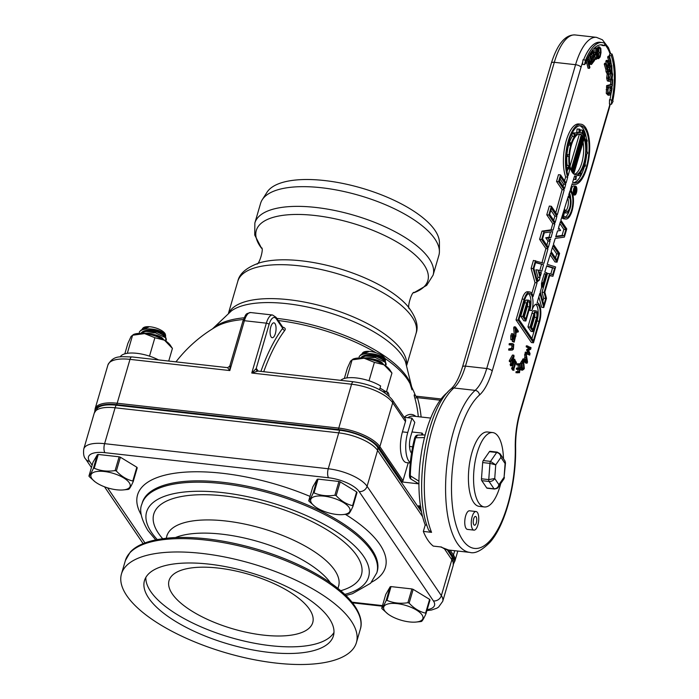 <?xml version="1.0" encoding="UTF-8"?>
<svg xmlns="http://www.w3.org/2000/svg" width="699" height="699" viewBox="0 0 699 699"><rect width="100%" height="100%" fill="white"/><g stroke="black" fill="none" stroke-linecap="round" stroke-linejoin="round"><path stroke-width="1.05" d="M94.749 411.755A33.43 12.687 16.3 0 1 116.855 404.686L338.447 429.536A33.43 12.687 16.3 0 1 379.251 447.954L402.371 482.004L418.823 483.848M448.548 550.008L452.83 556.308A33.43 12.687 16.3 0 1 453.564 563.717M420.475 506.015L418.526 505.788L421.051 509.51M408.225 462.817L403 480.702A4.491 3.775 145.8 0 1 402.371 482.004M421.113 417.006A141.469 118.917 -34.2 0 0 417.434 397.652L416.106 396.368M415.879 416.421A46.405 17.938 96.4 0 0 404.188 417.303L411.947 418.177L414.795 422.371L410.61 436.657A11.979 4.631 96.4 0 0 411.528 453.144M440.204 400.204L417.434 397.652A2.246 1.171 -16.1 0 1 414.673 397.443A139.223 117.03 145.8 0 1 418.317 416.691M441.121 398.98L416.062 396.167L414.769 395.538A2.246 1.922 149 0 1 414.76 395.52M414.743 395.485A2.246 1.922 149 0 1 414.621 395.215C413.983 394.341 414 395.084 414.673 397.443M418.526 505.788L420.929 507.116M257.66 371.029A2.246 2.062 108.7 0 1 257.503 370.986A2.246 2.062 108.7 0 1 257.494 370.977A2.246 2.062 108.7 0 1 256.157 368.626L251.762 373.03L257.896 371.073L257.127 370.758A2.246 1.887 145.8 0 1 256.944 369.29A6.737 2.604 96.4 0 0 256.157 368.626L269.089 324.406A2.246 0.856 -163.7 0 0 266.345 323.174L251.762 373.03L351.58 384.223L338.753 428.094L117.17 403.236A33.683 12.783 -163.7 0 0 95.09 408.88L94.767 412.148M263.733 371.711A138.28 53.465 -83.6 0 1 284.781 330.409A2.246 1.73 37 0 1 282.702 328.294A140.508 54.321 96.4 0 0 260.91 371.387M283.104 327.691L282.702 328.294L276.262 318.814A2.246 1.887 -34.2 0 0 276.061 317.32L272.566 315.004A14.967 5.784 96.4 0 0 266.345 323.174L244.388 320.71A2.246 0.856 -163.7 0 0 242.92 321.086C246.537 312.846 245.34 314.139 250.618 312.54L272.566 315.004M284.781 330.409C285.83 328.888 285.105 327.787 282.606 327.106M230.085 365.699L229.814 370.566L227.594 367.657L229.726 366.215L242.92 321.086M175.956 361.864A139.223 139.223 0 0 1 215.799 326.861L215.799 326.861A107.497 40.787 16.3 0 1 243.427 319.522M278.237 320.526A107.497 40.787 16.3 0 1 376.018 352.759M384.887 358.386A107.497 40.787 16.3 0 1 410.042 383.664L410.042 383.664A139.223 139.223 0 0 1 415.643 396.08M271.125 336.927A7.488 2.892 -83.6 0 1 270.434 328.399A7.488 2.892 -83.6 0 1 273.903 322.842A7.488 2.892 -83.6 0 1 275.948 330.601A7.488 2.892 -83.6 0 1 272.234 337.722A7.488 2.892 -83.6 0 1 271.125 336.927M392.305 399.793A4.491 3.775 145.8 0 1 392.707 402.781A33.683 12.783 16.3 0 0 351.58 384.223A4.491 1.739 96.4 0 1 353.449 381.768C371.23 384.31 384.188 390.322 392.305 399.793L405.062 418.579A4.491 3.775 145.8 0 1 405.464 421.567L402.449 431.868L407.762 432.463L411.947 418.177M254.855 222.998L260.613 203.295A92.853 35.238 16.3 0 1 262.239 199.739A92.853 35.238 16.3 0 1 359.627 195.537A92.853 35.238 16.3 0 1 439.409 251.544A92.853 35.238 16.3 0 1 438.858 255.415L433.1 275.118A92.853 35.238 -163.7 0 0 353.869 215.24A92.853 35.238 -163.7 0 0 254.855 222.998L254.733 235.056L261.575 248.285A89.367 33.91 16.3 0 1 351.597 222.99A89.367 33.91 16.3 0 1 413.834 292.785M410.296 462.616A21.337 8.248 -83.6 0 1 407.762 432.463M410.252 463.044L406.565 462.633A21.337 8.248 -83.6 0 1 402.449 431.868M421.523 435.005L422.082 433.1L422.746 434.079A44.911 17.361 96.4 0 0 422.353 434.988M411.982 431.973L422.082 433.1M262.239 199.739L267.035 192.225A90.346 34.286 16.3 0 1 361.785 188.145A90.346 34.286 16.3 0 1 439.418 242.64L439.409 251.544M339.897 430.278L116.252 405.193A30.913 11.726 -163.7 0 0 97.615 407.954L94.251 413.109A31.813 12.075 16.3 0 1 115.099 407.779L338.744 432.864A6.737 2.604 -83.6 0 1 339.897 430.278A30.913 11.726 -163.7 0 1 377.635 447.308L421.514 511.93M444.573 549.038L451.842 559.75A31.813 12.075 16.3 0 1 453.223 565.412L453.162 559.252A30.913 11.726 -163.7 0 0 451.895 556.666L447.229 549.807M201.696 553.398A122.386 46.44 16.3 0 1 356.411 642.591A122.386 46.44 16.3 0 1 225.908 652.814A122.386 46.44 16.3 0 1 121.477 573.896A122.386 46.44 16.3 0 1 201.696 553.398M218.105 568.051A74.854 28.406 -163.7 0 0 169.044 580.589A74.854 28.406 -163.7 0 0 232.916 628.855A74.854 28.406 -163.7 0 0 312.733 622.608A74.854 28.406 -163.7 0 0 218.105 568.051M145.846 577.409A98.428 37.353 -163.7 0 0 230.408 637.444A98.428 37.353 -163.7 0 0 333.982 632.429M208.992 564.128A98.428 37.353 16.3 0 1 333.414 635.872A98.428 37.353 16.3 0 1 228.459 644.094A98.428 37.353 16.3 0 1 144.466 580.616A98.428 37.353 16.3 0 1 208.992 564.128M574.735 189.621L574.954 190.984L574.735 189.621M574.595 190.102L575.19 190.172M575.67 189.866A1.835 0.708 96.4 0 0 575.155 188.118A1.835 0.708 96.4 0 0 574.395 189.123L573.888 190.844L575.364 193.029L575.312 191.526L576.36 189.621L575.67 189.866M575.679 189.543L576.36 189.621M573.931 192.872L575.364 193.029M574.237 193.597A3.329 1.284 -83.6 0 1 573.931 189.805A3.329 1.284 -83.6 0 1 575.478 187.332A3.329 1.284 -83.6 0 1 576.387 190.783A3.329 1.284 -83.6 0 1 574.735 193.955A3.329 1.284 -83.6 0 1 574.237 193.597M576.256 186.685A4.456 1.721 96.4 0 0 575.6 186.214A4.456 1.721 96.4 0 0 573.39 190.451A4.456 1.721 96.4 0 0 574.604 195.065A4.456 1.721 96.4 0 0 576.675 191.762A4.456 1.721 96.4 0 0 576.256 186.685M571.284 190.731A4.456 1.721 -83.6 0 1 573.538 185.986L575.6 186.214M583.569 59.887A45.61 17.632 -83.6 0 1 600.039 42.307L602.092 42.534A45.61 17.632 -83.6 0 1 604.862 43.452L604.452 45.732A43.277 16.732 96.4 0 0 601.83 44.858A43.277 16.732 96.4 0 0 585.989 62.097L586.269 62.735L584.539 64.588L585.395 60.699A45.61 17.632 -83.6 0 1 602.092 42.534M604.452 45.732L602.398 45.496A43.277 16.732 96.4 0 0 600.791 44.832M584.539 64.588L582.485 64.352L582.957 59.817L585.124 60.062M611.485 104.273L609.432 104.037L609.502 99.756L611.555 99.983L611.485 104.273L613.11 101.276L612.735 100.962A45.61 17.632 96.4 0 0 612.044 54.033L611.276 55.771A43.277 16.732 -83.6 0 1 611.931 100.298L611.555 99.983M609.93 99.8A43.277 16.732 96.4 0 0 610.943 94.234M611.8 87.296A43.277 16.732 96.4 0 0 611.896 86.178M612.245 79.572A43.277 16.732 96.4 0 0 612.263 78.017M612.097 71.691A43.277 16.732 96.4 0 0 611.913 69.306M611.258 63.985A43.277 16.732 96.4 0 0 610.821 61.591M610.218 58.926A43.277 16.732 96.4 0 0 609.213 55.536L609.982 53.806L612.044 54.033M520.082 363.742L522.17 360.431L523.542 360.579L524.329 368.583L523.534 369.491L522.214 370.278L521.174 367.709L521.559 363.55L523.542 360.579M521.043 370.147L519.803 367.56M593.809 53.203L594.998 52.198L594.928 48.196L596.894 47.934L597.086 58.672L595.959 59.45L594.491 59.179L594.622 60.35L591.503 64.465L588.252 60.796L589.904 67.436L589.414 68.353L587.326 59.965L587.92 58.865L591.476 62.831L589.676 55.605L590.174 54.688L592.027 62.15L593.914 59.878L593.608 57.178L591.607 59.598L591.476 58.428L593.477 56.016L593.058 52.355L590.917 54.95L590.786 53.779L593.503 50.494L594.202 56.663L594.543 54.732L596.369 52.346L596.299 48.345L596.894 47.934M591.503 64.465L590.131 64.308L588.733 62.735M589.414 68.353L588.042 68.196L586.321 61.267M589.633 60.778L588.541 56.383M591.686 60.761L592.542 59.73L592.411 58.62M590.847 57.379L592.105 55.859L591.87 53.797M609.869 70.957L611.913 71.447L612.665 74.339L612.193 78.244L610.524 80.918L608.75 81.075L607.999 78.183L608.707 73.64L607.029 73.552L606.024 71.656L605.85 68.843M607.379 80.918L609.362 81.399L607.379 80.918L606.627 78.026L607.335 73.482M608.707 73.64L607.396 71.814L607.221 69L605.727 69.105L604.268 64.159L604.722 63.225L606.094 63.373L607.239 67.27L608.296 65.112L607.221 61.477L607.676 60.542L608.75 64.177L610.175 61.25L609.021 57.353L609.476 56.418L610.935 61.363L607.781 67.855L607.877 71.027L608.846 72.014L610.009 64.212L611.048 63.775L611.817 65.671L611.975 69.227L611.267 70.241L611.345 66.466L610.306 65.383L609.65 72.076L611.913 71.447M606.697 65.418L605.85 61.32L606.304 60.394L607.676 60.542M608.2 62.325L608.803 61.093L607.649 57.196L608.104 56.261L609.476 56.418M607.859 70.914L607.859 67.454M609.878 69.987L609.947 66.195M608.113 95.204L606.26 93.351L606.706 87.069M606.531 87.663L607.903 87.821L608.078 87.218L606.54 87.113L606.618 85.636L610.542 84.57L610.743 80.717M607.894 93.622L609.31 92.923L610.061 90.608L609.974 87.025L612.018 87.358L612.062 88.895L610.882 94.339L609.065 95.317L607.632 93.509L607.903 87.821M596.605 48.537L598.554 46.903M527.771 352.829L526.705 349.57L529.012 348.294L526.19 346.844L526.382 345.752L531.022 347.595L530.751 349.185L528.558 350.435L530.017 353.493L529.737 355.118L526.469 353.432L526.67 352.261L529.484 353.72L527.955 350.435L528.077 349.727L530.384 348.452L527.57 346.992L527.754 345.909M529.737 355.118L525.098 353.275L525.299 352.113L526.67 352.261M527.072 363.209L523.901 360.064L524.294 359.076L525.167 359.976L526.251 357.294L526.268 354.166L527.535 362.056L527.072 363.209L525.7 363.052L523.577 360.946M523.167 360.535L522.529 359.906L522.922 358.919L524.294 359.076M524.11 359.059L524.879 357.145L524.897 354.017L526.268 354.166M517.339 372.882L517.426 371.824L519.156 371.676L519.357 369.238L517.741 369.369L517.828 368.312L519.444 368.181L519.715 364.861L517.985 365.009L518.073 363.952L520.274 363.768L519.532 372.698L515.967 372.724L516.054 371.667L517.784 371.527L517.959 369.352M517.741 369.369L516.369 369.212L516.456 368.155L518.073 368.024L518.326 364.983M517.985 365.009L516.613 364.852L516.701 363.795L520.274 363.768M513.983 370.278L512.612 370.121L511.589 368.434L511.843 367.639L513.547 368.347L515.408 360.789L516.43 362.475L516.177 363.27L515.845 362.72L513.896 368.923L513.983 370.278L512.961 368.583L513.215 367.788M512.332 367.691L514.018 361.811M513.267 359.338L514.779 359.234L514.98 360.081L511.764 365.839L511.458 364.546L513.363 357.233L510.82 361.794L510.62 360.946L513.835 355.188L514.08 356.21L512.009 364.196L514.779 359.234M511.764 365.839L510.392 365.682L510.768 361.785M510.82 361.794L509.449 361.636L509.248 360.789L512.463 355.04L513.835 355.188M510.052 350.251L510.148 349.072L513.083 348.504L513.512 346.826L513.363 345.175L510.497 344.983L510.602 343.794L512.786 343.655L513.791 344.441L513.381 349.194L512.236 350.12L508.671 350.103L508.776 348.915L511.712 348.347L511.991 345.026L511.327 344.686M510.497 344.983L509.125 344.825L509.23 343.637L511.825 343.541M514.158 342.161L513.678 341.593L514.735 339.408L514.726 336.997L512.891 339.88L512.236 339.801L512.122 336.044L512.935 333.807L513.398 334.358L512.472 336.359L512.489 338.604L514.953 335.782L515.381 337.259L514.158 342.161L512.306 341.435L513.416 339.032M512.891 339.88L510.855 339.644L511.519 339.731L510.855 339.644L510.751 335.887L511.563 333.659L512.935 333.807M512.428 336.402L513.582 335.625M514.368 335.546L513.66 327.831L514.167 326.809L515.539 326.966L518.413 331.256L517.976 332.139L517.181 330.915L516.002 333.292L515.818 336.481L515.032 327.988L515.539 326.966M473.966 530.13L467.448 529.396A9.358 3.617 -83.6 0 1 466.058 528.409A9.358 3.617 -83.6 0 1 465.193 517.749A9.358 3.617 -83.6 0 1 469.536 510.803L476.054 511.528A9.358 3.617 -83.6 0 1 478.605 521.236A9.358 3.617 -83.6 0 1 473.966 530.13A9.358 3.617 -83.6 0 1 472.576 529.134A9.358 3.617 -83.6 0 1 471.711 518.475A9.358 3.617 -83.6 0 1 476.054 511.528M531.817 293.51L534.988 282.649L531.109 268.364L533.424 260.421L543.962 263.305L547.955 248.8L541.664 239.53L544.049 231.352L553.119 230.067L551.057 229.831L552.76 223.654L546.767 214.811L549.318 206.065L551.38 206.301L557.278 214.977L564.189 189.901L558.588 181.653L560.554 174.925L566.076 183.051L567.702 177.162A30.319 11.717 -83.6 0 1 567.675 143.216A30.319 11.717 -83.6 0 1 580.948 124.212A30.319 11.717 -83.6 0 1 589.222 155.641A30.319 11.717 -83.6 0 1 574.194 184.466A30.319 11.717 -83.6 0 1 572.166 183.75L570.41 189.438L571.371 190.853A14.967 5.784 -83.6 0 1 572.761 207.909A14.967 5.784 -83.6 0 1 565.814 219.032A14.967 5.784 -83.6 0 1 563.595 217.441L562.747 216.183L564.713 209.455L565.57 210.714A7.392 2.857 96.4 0 0 566.662 211.5A7.392 2.857 96.4 0 0 570.087 206.013A7.392 2.857 96.4 0 0 569.405 197.59L568.357 196.043L560.86 220.255L566.758 228.94L564.364 237.118L555.233 238.42L553.407 244.309L559.593 253.431L557.033 262.177L550.742 252.907L547.203 264.318L555.635 266.966L552.918 276.271L549.755 275.284L544.827 292.138L546.487 298.255L543.761 307.569L539.873 293.274L537.138 302.641A13.386 5.173 -83.6 0 1 539.567 321.924L533.468 342.79L518.09 320.142L524.189 299.277A13.386 5.173 -83.6 0 1 529.755 291.972A13.386 5.173 -83.6 0 1 533.04 296.603L537.05 282.885L533.162 268.591L535.486 260.648M542.005 262.693L545.893 248.573L539.602 239.303L541.996 231.124L551.057 229.831M555.766 212.758L562.127 189.674L556.526 181.425L558.492 174.689L560.554 174.925M564.565 180.831L565.64 176.934A30.319 11.717 -83.6 0 1 565.622 142.98A30.319 11.717 -83.6 0 1 578.894 123.985L580.948 124.212M574.194 184.466L572.131 184.23A30.319 11.717 -83.6 0 1 572.027 184.221M565.814 219.032L563.761 218.796A14.967 5.784 -83.6 0 1 561.725 217.468M565.692 210.88A7.392 2.857 96.4 0 0 568.147 205.113A7.392 2.857 96.4 0 0 567.728 198.079M557.033 262.177L554.98 261.942L550.148 254.829M552.918 276.271L549.641 275.659M543.761 307.569L541.708 307.333L538.842 296.813M533.468 342.79L531.406 342.554L516.028 319.915L522.136 299.05A13.386 5.173 -83.6 0 1 527.701 291.745L529.755 291.972M409.649 475.206A2.246 0.446 1.5 0 0 409.465 475.381A2.246 0.446 1.5 0 0 410.304 475.757A68.292 26.405 -83.6 0 1 415.59 437.766L417.705 435.084C416.377 435.075 415.355 436.089 414.656 438.098A2.246 0.716 14.5 0 1 415.59 437.766L424.494 437.574M414.769 438.43A2.246 0.716 14.5 0 1 414.647 438.098C411.562 450.13 409.832 462.563 409.465 475.381C409.562 477.522 410.06 478.754 410.977 479.086L410.304 475.757L418.937 481.209M440.536 546.915L448.609 550.017A84.212 32.556 -83.6 0 1 441.532 547.029L433.301 546.102A84.212 32.556 -83.6 0 1 423.332 531.423L431.563 532.35L428.723 530.27C412.69 493.573 425.403 409.404 451.135 388.793A4.491 3.81 -131.5 0 1 453.887 387.98A45.286 17.51 96.4 0 0 465.464 366.136A4.491 1.704 -163.7 0 0 462.52 366.888C459.182 377.722 455.381 385.027 451.135 388.793M609.213 55.536L611.276 55.771M521.664 367.176L521.9 364.065L523.167 362.03L523.778 368.19L522.45 369.159L521.664 367.176M521.935 368.565L522.406 368.032L521.987 363.795M522.406 368.032L523.778 368.19M520.187 363.393L521.559 363.55M587.37 58.803L587.92 58.865M588.986 55.527L589.676 55.605M589.493 54.609L590.174 54.688M586.88 59.913L587.326 59.965M592.542 59.73L593.914 59.878M593.748 59.607L594.534 59.555M594.814 56.916L595.041 55.151L596.387 53.57L596.465 57.842L595.164 58.332L594.814 56.916M594.989 58.078L595.967 58.183L595.164 58.332M592.324 50.363L593.503 50.494M592.105 55.859L593.477 56.016M590.218 54.871L590.917 54.95M590.035 53.701L590.786 53.779M594.901 57.816L595.05 55.116M595.094 57.694L596.465 57.842M594.998 52.198L596.369 52.346M594.928 48.196L596.299 48.345M607.099 69.253L605.64 64.308L606.094 63.373M604.268 64.159L605.64 64.308M606.924 64.955L608.296 65.112M605.85 61.32L607.221 61.477M608.803 61.093L610.175 61.25M607.649 57.196L609.021 57.353M609.921 70.083L611.267 70.241M609.921 69.996L611.249 70.145M608.471 72.277L608.846 72.014L608.121 71.936M609.441 63.53L611.048 63.775M610.201 73.054L611.197 72.626L612.149 74.758L610.463 79.459L609.074 79.703L608.514 77.746L608.881 75.029L610.201 73.054M607.099 74.129L608.471 74.277M608.881 79.459L610.777 74.601L610.402 72.906M607.912 87.27L607.99 85.794L611.913 84.719L612.175 79.765L612.7 79.616L612.368 86.056L608.855 87.008L608.008 89.883L608.121 92.451L609.449 93.806M606.618 85.636L607.99 85.794M610.542 84.57L611.913 84.719M611.546 79.695L612.175 79.765M611.66 79.503L612.7 79.616M609.266 93.771L610.681 93.081L611.433 90.765L611.345 87.183M610.14 88.406L611.511 88.555M609.956 87.13L611.328 87.288M599.41 48.301C600.266 48.248 600.59 49.708 600.397 52.678L599.777 56.095L598.702 57.362L597.82 56.304L597.724 52.975C597.995 49.996 598.562 48.441 599.41 48.301L599.541 48.301M597.33 57.204L598.405 55.937L599.026 52.53L598.772 48.738M598.143 46.859L599.515 47.016L600.817 48.38L601.009 52.617L600.144 56.977L598.606 58.646L597.304 57.292L597.112 53.045L597.977 48.685L599.725 47.016L598.353 46.859M598.606 58.646L597.033 58.489M526.583 350.286L527.955 350.435M526.705 349.57L528.077 349.727M529.012 348.294L530.384 348.452M526.19 346.844L527.57 346.992M525.098 353.275L526.469 353.432M525.526 360.352L526.399 358.176L527.011 361.855L525.526 360.352M522.529 359.906L523.901 360.064M524.879 357.145L526.251 357.294M524.512 354.961L525.884 355.118M516.054 371.667L517.426 371.824M517.784 371.527L519.156 371.676M516.456 368.155L517.828 368.312M518.073 368.024L519.444 368.181M516.701 363.795L518.073 363.952M515.687 363.218L516.177 363.27M511.589 368.434L512.961 368.583M514.123 361.986L515.495 362.143M514.202 361.479L515.163 361.584M514.63 360.701L515.408 360.789M510.087 364.389L511.458 364.546M509.248 360.789L510.62 360.946M508.776 348.915L510.148 349.072M511.991 345.026L513.363 345.175L512.699 344.843M509.23 343.637L510.602 343.794M512.306 341.435L513.678 341.593M512.323 341.357L513.695 341.514M514.324 336.953L514.018 337.486M512.489 338.604L513.215 338.063L512.288 337.958M513.267 335.424L514.953 335.782M516.867 330.409L515.906 332.34L515.521 328.364L516.867 330.409L515.713 330.286M513.66 327.831L515.032 327.988M516.648 331.99L517.976 332.139M515.25 336.42L515.818 336.481M541.515 287.682L540.292 291.841L543.866 304.965L545.753 298.517L544.084 292.409L549.571 273.659L552.726 274.655L554.613 268.206L546.767 265.742L544.774 272.164L546.845 272.811L542.66 287.14L541.48 282.807L541.515 287.682M574.578 175.982L572.595 182.369A28.799 11.132 -83.6 0 0 574.36 182.955A28.799 11.132 -83.6 0 0 588.637 155.58A28.799 11.132 -83.6 0 0 580.782 125.715A28.799 11.132 -83.6 0 0 568.226 143.566A28.799 11.132 -83.6 0 0 568.095 175.737L569.912 169.123A21.896 8.467 -83.6 0 1 569.423 166.895L568.112 168.782L567.911 167.524L569.222 165.628A21.896 8.467 -83.6 0 1 568.907 156.314L567.544 156.506L567.658 155.003L569.021 154.811A21.896 8.467 -83.6 0 1 570.716 145.209L569.659 143.653L570.052 142.308L571.109 143.863A21.896 8.467 -83.6 0 1 574.36 136.541L573.896 133.658L574.464 132.836L574.936 135.72A21.896 8.467 -83.6 0 1 578.868 132.653L579.121 129.21L579.716 129.123L579.462 132.565A21.896 8.467 -83.6 0 1 580.013 132.583A21.896 8.467 -83.6 0 1 581.76 133.291L582.678 130.171L585.421 134.208L584.504 137.336A21.896 8.467 -83.6 0 1 585.718 141.783L587.029 139.896L587.23 141.154L585.919 143.042A21.896 8.467 -83.6 0 1 586.234 152.365L587.597 152.172L587.492 153.675L586.12 153.867A21.896 8.467 -83.6 0 1 584.425 163.47L585.482 165.025L585.089 166.371L584.032 164.815A21.896 8.467 -83.6 0 1 580.782 172.137L581.245 175.021L580.677 175.842L580.214 172.959A21.896 8.467 -83.6 0 1 576.282 176.026L576.028 179.468L575.434 179.556L575.679 176.113A21.896 8.467 -83.6 0 1 575.128 176.096A21.896 8.467 -83.6 0 1 574.578 175.982M570 190.757L568.768 194.724L569.799 196.244A8.904 3.443 96.4 0 1 570.62 206.388A8.904 3.443 96.4 0 1 566.496 213.003A8.904 3.443 96.4 0 1 565.176 212.059L564.783 211.482L563.604 215.519L563.997 216.096A13.456 5.199 -83.6 0 0 565.989 217.52A13.456 5.199 -83.6 0 0 572.228 207.533A13.456 5.199 -83.6 0 0 570.978 192.199L570 190.757M560.449 221.583L558.606 227.533L560.615 230.487L557.557 230.923L555.714 236.856L564.128 235.668L565.902 229.604L560.449 221.583M558.195 228.853L558.501 229.298L558.195 228.853M552.996 245.637L551.153 251.588L556.972 260.15L558.737 254.095L552.996 245.637M544.338 273.589L541.908 281.417L542.756 284.545L545.823 274.052L544.338 273.589M567.046 171.84L567.859 168.887L569.912 169.123M565.64 176.934L567.702 177.162M565.701 184.422L560.624 176.952L559.445 180.989L564.565 188.529L565.701 184.422L563.639 184.195L560.048 178.909M563.053 186.31L563.639 184.195M562.127 189.674L564.189 189.901M556.902 216.349L551.45 208.319L549.676 214.383L555.198 222.518L556.902 216.349L554.84 216.122L550.873 210.277M553.687 220.29L554.84 216.122M553.119 230.067L554.823 223.881L548.82 215.047L551.38 206.301M552.76 223.654L554.823 223.881M546.819 245.209L547.972 241.041L550.034 241.269L548.331 247.429L542.511 238.866L544.285 232.811L552.691 231.614L551.065 237.52L549.003 237.293L550.48 231.928M550.41 239.897L550.637 239.075L549.921 239.172L550.41 239.897M545.893 248.573L547.955 248.8M537.094 280.063L537.985 277.293L540.039 277.52L538.003 270.041L541.777 271.221L543.56 264.746L535.556 262.649M539.82 270.609L541.507 264.51M541.375 272.662L539.348 272.025L540.449 276.044L541.375 272.662L539.471 272.444M534.988 282.649L537.05 282.885M543.56 264.746L535.67 262.274L533.896 268.329L537.505 281.575L539.313 280.168L540.039 277.52M537.251 279.932L539.313 280.168M531.109 268.364L533.162 268.591M537.985 277.293L535.95 269.805L538.003 270.041M539.602 239.303L541.664 239.53M547.972 241.041L545.744 237.756L547.798 237.983L550.034 241.269M545.744 237.756L549.003 237.293M551.065 237.52L547.798 237.983M541.996 231.124L544.049 231.352M546.767 214.811L548.82 215.047M555.888 236.314L562.075 235.432L563.84 229.377L559.855 223.505M556.526 181.425L558.588 181.653M523.647 315.808L527.186 303.698A3.539 1.363 -83.6 0 1 528.662 301.767A3.539 1.363 -83.6 0 1 529.344 306.87L525.797 318.98L523.647 315.808M524.311 316.796L527.282 306.634A3.539 1.363 96.4 0 0 527.492 302.868M522.791 316.472L526.723 303.017A5.05 1.957 -83.6 0 1 528.828 300.255A5.05 1.957 -83.6 0 1 529.798 307.543L525.866 321.007L522.791 316.472L520.729 316.245L524.669 302.789A5.05 1.957 -83.6 0 1 526.766 300.028L528.828 300.255M520.729 316.245L523.804 320.771L525.866 321.007M518.946 319.478L524.652 299.958A11.874 4.587 -83.6 0 1 529.589 293.484A11.874 4.587 -83.6 0 1 531.878 310.601A11.874 4.587 -83.6 0 1 536.815 304.126A11.874 4.587 -83.6 0 1 539.104 321.243L533.398 340.762L518.946 319.478M528.523 293.667A11.874 4.587 96.4 0 1 529.816 310.373L531.878 310.601M531.913 338.578L537.042 321.016A11.874 4.587 96.4 0 0 535.749 304.31M516.028 319.915L518.09 320.142M571.039 169.962A20.376 7.881 -83.6 0 1 570.873 147.07A20.376 7.881 -83.6 0 1 579.847 134.086A20.376 7.881 -83.6 0 1 581.358 134.671L571.039 169.962M581.891 135.099L571.424 170.897A20.376 7.881 -83.6 0 0 571.695 171.447L582.223 135.431A20.376 7.881 -83.6 0 0 581.891 135.099M572.131 172.207L582.713 136.025A20.376 7.881 -83.6 0 1 583.01 136.471L572.429 172.653A20.376 7.881 -83.6 0 1 572.131 172.207M572.918 173.247L583.447 137.231A20.376 7.881 -83.6 0 1 583.717 137.782L573.25 173.579A20.376 7.881 -83.6 0 1 572.918 173.247M584.102 138.708L573.783 174.007A20.376 7.881 -83.6 0 0 575.303 174.593A20.376 7.881 -83.6 0 0 584.277 161.609A20.376 7.881 -83.6 0 0 584.102 138.708M582.293 133.736A21.896 8.467 -83.6 0 1 584.119 136.419L584.565 134.872L582.748 132.19L582.293 133.736M550.786 274.043L552.559 267.97L546.644 266.127M552.559 267.97L554.613 268.206M542.843 301.199L543.691 298.29L542.031 292.173L547.509 273.431L549.571 273.659M542.031 292.173L544.084 292.409M543.691 298.29L545.753 298.517M564.984 217.136A13.456 5.199 96.4 0 0 569.467 210.146M570.742 198.743A13.456 5.199 96.4 0 0 569.379 192.758M566.496 213.003L564.434 212.776A8.904 3.443 -83.6 0 1 564.408 212.767M562.145 216.122L562.747 216.183M564.224 209.403L564.713 209.455M563.84 229.377L565.902 229.604M562.075 235.432L564.128 235.668M555.487 257.966L556.684 253.859L552.402 247.56M556.684 253.859L558.737 254.095M544.241 273.877L545.823 274.052M541.489 287.009L542.66 287.14M531.537 327.438L534.508 317.276A3.539 1.363 96.4 0 0 534.718 313.51M534.412 314.34A3.539 1.363 -83.6 0 1 535.888 312.409A3.539 1.363 -83.6 0 1 536.57 317.512L533.022 329.622L530.873 326.45L534.412 314.34M533.949 313.659A5.05 1.957 -83.6 0 1 536.054 310.898A5.05 1.957 -83.6 0 1 537.024 318.185L533.092 331.649L530.017 327.123L533.949 313.659L531.895 313.432A5.05 1.957 -83.6 0 1 533.992 310.671L536.054 310.898M530.017 327.123L527.955 326.887L531.03 331.413L533.092 331.649M527.955 326.887L531.895 313.432M574.29 174.296A20.376 7.881 96.4 0 0 581.918 162.535A20.376 7.881 96.4 0 0 583.071 142.255M570.017 166.187L579.305 134.435A20.376 7.881 96.4 0 0 578.798 134.147M579.305 134.435L581.358 134.671M566.295 166.659L567.16 165.401A21.896 8.467 -83.6 0 1 566.828 156.427M567.16 165.401L569.222 165.628M566.347 154.662L566.959 154.575A21.896 8.467 -83.6 0 1 568.654 144.973L570.716 145.209M566.959 154.575L569.021 154.811M569.51 142.247A21.896 8.467 -83.6 0 1 572.306 136.314L574.36 136.541M574.595 133.605A21.896 8.467 -83.6 0 1 576.806 132.417L578.868 132.653M579.847 132.565L580.616 129.935L582.678 130.171M583.132 134.715L584.565 134.872M566.33 154.855L567.658 155.003M566.216 156.358L567.544 156.506M586.251 152.015L587.597 152.172M585.264 139.695L587.029 139.896M566.356 167.349L567.911 167.524M566.505 168.599L568.112 168.782M568.602 142.142L570.052 142.308M568.243 143.496L569.659 143.653M568.654 144.973L568.086 144.134M583.578 166.205L585.089 166.371M576.806 132.417L577.059 128.974L579.716 129.123M577.059 128.974L579.121 129.21M572.131 133.002L574.464 132.836M571.904 133.439L573.896 133.658M572.306 136.314L571.861 133.535M573.538 179.337L575.434 179.556M578.492 174.837L578.615 175.615L580.677 175.842M573.346 182.719A28.799 11.132 96.4 0 0 580.948 175.44M581.227 174.907A28.799 11.132 96.4 0 0 584.478 166.301M585.002 164.317A28.799 11.132 96.4 0 0 586.741 153.78M586.872 152.085A28.799 11.132 96.4 0 0 586.793 141.792M586.583 139.844A28.799 11.132 96.4 0 0 579.742 125.724M473.861 524.748A4.412 1.704 -83.6 0 1 473.45 519.715A4.412 1.704 -83.6 0 1 475.503 516.439A4.412 1.704 -83.6 0 1 476.701 521.017A4.412 1.704 -83.6 0 1 474.516 525.22A4.412 1.704 -83.6 0 1 473.861 524.748M423.332 531.423L425.219 524.975L426.897 525.167M425.219 524.975A77.1 29.804 -83.6 0 1 421.663 451.239A77.1 29.804 -83.6 0 1 447.587 392.366M503.472 458.762A37.423 14.469 96.4 0 0 492.699 432.567L487.553 431.991A37.423 14.469 96.4 0 0 469.003 467.57A37.423 14.469 96.4 0 0 479.208 506.373L484.355 506.95A37.423 14.469 96.4 0 0 499.916 486.53A37.423 14.469 96.4 0 0 500.72 483.551M492.699 432.567A37.423 14.469 96.4 0 0 474.149 468.147A37.423 14.469 96.4 0 0 484.355 506.95M489.414 451.668L483.254 460.571A2.246 0.865 96.4 0 0 482.668 462.563L489.947 463.376L495.731 464.879L490.523 461.384L496.683 452.48A2.246 0.865 -83.6 0 1 497.234 452.122L489.964 451.301A2.246 0.865 96.4 0 0 489.414 451.668L496.683 452.48C499.191 453.031 500.598 454.665 500.912 457.391L500.231 453.992L505.001 461.017L505.097 463.542L505.499 462.887M497.234 452.122L500.082 453.782M486.757 487.972A2.246 0.865 96.4 0 0 487.089 488.217L494.359 489.029A2.246 0.865 -83.6 0 1 494.027 488.793L486.757 487.972L481.786 480.659L489.055 481.471C491.642 481.541 493.538 480.562 494.735 478.527L488.758 479.601L481.48 478.789A2.246 0.865 96.4 0 0 481.786 480.659M482.668 462.563L481.48 478.789M497.994 487.465L498.911 484.687C498.195 487.43 496.57 488.793 494.027 488.793L489.055 481.471A2.246 0.865 96.4 0 1 488.758 479.601L489.947 463.376A2.246 0.865 -83.6 0 1 490.523 461.384L483.254 460.571M504.407 477.6L503.918 478.929M97.406 454.647L92.976 462.31L88.939 476.089C89.848 475.486 91.324 472.935 93.378 468.417L97.406 454.647A23.932 9.078 -163.7 0 1 98.262 454.464L94.234 468.243C100.604 470.969 107.559 471.746 115.099 470.584L119.136 456.805L98.262 454.464M115.099 470.584A23.932 9.078 16.3 0 1 116.357 471.004C121.25 476.272 126.729 479.601 132.801 481.008A23.932 9.078 16.3 0 1 133.011 481.305A23.932 9.078 16.3 0 1 133.203 481.602L137.231 467.823A23.932 9.078 -163.7 0 0 136.829 467.229L120.385 457.225A23.932 9.078 -163.7 0 0 119.136 456.805M94.959 481.707L89.35 476.683A23.932 9.078 16.3 0 1 89.14 476.386A23.932 9.078 16.3 0 1 88.939 476.089M133.203 481.602C131.159 486.093 129.682 488.653 128.765 489.274A23.932 9.078 16.3 0 1 127.917 489.457L122.797 489.964A20.42 7.75 16.3 0 1 95.204 481.899A20.42 7.75 16.3 0 1 91.831 478.553A20.42 7.75 16.3 0 1 104.334 471.502A20.42 7.75 16.3 0 1 129.263 482.747A20.42 7.75 16.3 0 1 122.797 489.964M120.385 457.225L116.357 471.004M132.801 481.008L136.829 467.229M93.378 468.417A23.932 9.078 16.3 0 1 94.234 468.243M163.173 339.426L155.746 336.167M159.503 337.364L158.568 336.979A12.136 5.312 -173.3 0 0 154.566 335.773M163.479 339.592A12.136 5.312 -173.3 0 0 163.182 339.085A12.136 5.312 -173.3 0 0 148.31 334.174M142.037 333.397L155.37 332.803L165.628 337.722L165.89 341.095M166.205 340.299A14.032 5.33 -163.7 0 0 166.248 340.186A14.032 5.33 -163.7 0 0 166.283 339.129A14.032 5.33 -163.7 0 0 165.637 337.687A14.032 5.33 -163.7 0 0 156.821 331.981L145.759 331.466L140.254 333.353M166.283 339.129L165.445 336.595L160.569 333.152L156.821 331.981M160.569 333.152L159.783 332.829A12.136 5.312 -173.3 0 0 146.842 331.3L145.759 331.466M164.859 335.878A12.136 5.312 -173.3 0 0 164.396 334.926A12.136 5.312 -173.3 0 0 152.976 330.129A12.136 5.312 -173.3 0 0 141.46 332.689M142.054 329.273L143.312 327.91L148.747 327.045L141.058 330.111L139.73 331.518A14.032 5.33 -163.7 0 0 139.302 332.305L139.73 331.518C141.39 329.779 144.527 328.906 149.132 328.888C156.733 329.229 162.046 331.116 165.078 334.55L165.646 336.927M165.654 335.887L165.401 334.568A11.874 4.509 -163.7 0 0 150.364 326.809A11.874 4.509 -163.7 0 0 143.033 328.032L142.561 328.521M148.747 327.045A12.136 5.312 -173.3 0 0 148.057 327.141A12.136 5.312 -173.3 0 0 148.022 327.149L148.057 327.141M143.312 327.91A12.136 5.312 -173.3 0 0 142.308 329.098M390.182 586.776L385.752 594.447L381.724 608.226C382.624 607.623 384.101 605.063 386.154 600.555L390.182 586.776A23.932 9.078 -163.7 0 1 391.038 586.601L387.01 600.371C393.38 603.097 400.335 603.875 407.884 602.713L411.912 588.942L391.038 586.601M407.884 602.713A23.932 9.078 16.3 0 1 409.133 603.132C414.026 608.401 419.505 611.739 425.577 613.145A23.932 9.078 16.3 0 1 425.787 613.442A23.932 9.078 16.3 0 1 425.979 613.739L430.007 599.96A23.932 9.078 -163.7 0 0 429.605 599.366L413.161 589.353A23.932 9.078 -163.7 0 0 411.912 588.942M387.735 613.844L382.126 608.82A23.932 9.078 16.3 0 1 381.916 608.523A23.932 9.078 16.3 0 1 381.724 608.226M425.979 613.739C423.935 618.231 422.458 620.782 421.549 621.411A23.932 9.078 16.3 0 1 420.693 621.586L415.573 622.101A20.42 7.75 16.3 0 1 387.98 614.028A20.42 7.75 16.3 0 1 384.607 610.681A20.42 7.75 16.3 0 1 397.111 603.63A20.42 7.75 16.3 0 1 422.039 614.884A20.42 7.75 16.3 0 1 415.573 622.101M413.161 589.353L409.133 603.132M425.577 613.145L429.605 599.366M386.154 600.555A23.932 9.078 16.3 0 1 387.01 600.371M317.206 479.296L312.768 486.967L308.74 500.746C309.64 500.143 311.125 497.583 313.169 493.075L317.206 479.296A23.932 9.078 -163.7 0 1 318.054 479.121L314.026 492.9C320.395 495.617 327.35 496.395 334.9 495.233L338.928 481.462L318.054 479.121M334.9 495.233A23.932 9.078 16.3 0 1 336.158 495.652C341.042 500.921 346.529 504.259 352.593 505.665A23.932 9.078 16.3 0 1 352.803 505.962A23.932 9.078 16.3 0 1 352.995 506.259L357.032 492.48A23.932 9.078 -163.7 0 0 356.621 491.886L340.186 481.873A23.932 9.078 -163.7 0 0 338.928 481.462M314.751 506.364L309.141 501.34A23.932 9.078 16.3 0 1 308.932 501.043A23.932 9.078 16.3 0 1 308.74 500.746M352.995 506.259C350.959 510.751 349.483 513.302 348.565 513.931A23.932 9.078 16.3 0 1 347.709 514.106L342.589 514.621A20.42 7.75 16.3 0 1 315.004 506.548A20.42 7.75 16.3 0 1 311.623 503.201A20.42 7.75 16.3 0 1 324.126 496.15A20.42 7.75 16.3 0 1 349.054 507.404A20.42 7.75 16.3 0 1 342.589 514.621M340.186 481.873L336.158 495.652M352.593 505.665L356.621 491.886M313.169 493.075A23.932 9.078 16.3 0 1 314.026 492.9M383.41 364.45L379.295 362.021L374.996 360.701M379.295 362.012L378.369 361.636A12.136 5.312 -173.3 0 0 373.904 360.334M383.332 364.389A12.136 5.312 -173.3 0 0 382.982 363.733A12.136 5.312 -173.3 0 0 368.006 358.832M361.872 358.037L375.188 357.46L385.42 362.379L385.621 365.857M386.005 364.957A14.032 5.33 -163.7 0 0 386.04 364.834A14.032 5.33 -163.7 0 0 386.075 363.786A14.032 5.33 -163.7 0 0 385.429 362.344A14.032 5.33 -163.7 0 0 376.612 356.63L365.551 356.114L360.09 357.975M386.075 363.786L385.236 361.243L380.37 357.801L376.612 356.63M380.37 357.801L379.583 357.477A12.136 5.312 -173.3 0 0 366.634 355.948L365.551 356.114M384.66 360.527A12.136 5.312 -173.3 0 0 384.197 359.583A12.136 5.312 -173.3 0 0 372.768 354.786A12.136 5.312 -173.3 0 0 361.261 357.338M361.846 353.921L363.104 352.567L368.539 351.702L360.859 354.76L359.522 356.175A14.032 5.33 -163.7 0 0 359.103 356.962L359.522 356.175C361.191 354.437 364.319 353.554 368.923 353.545C376.534 353.886 381.846 355.774 384.869 359.207L385.446 361.575M385.455 360.535L385.201 359.225A11.874 4.509 -163.7 0 0 370.155 351.457A11.874 4.509 -163.7 0 0 362.825 352.68L362.362 353.178M368.539 351.702A12.136 5.312 -173.3 0 0 367.849 351.798A12.136 5.312 -173.3 0 0 367.814 351.798L367.849 351.798M363.104 352.567A12.136 5.312 -173.3 0 0 362.108 353.746M387.054 394.393L387.718 392.113L382.965 391.58M387.718 392.113A25.732 9.76 16.3 0 1 388.967 396.018M340.675 380.335A25.732 9.76 16.3 0 1 380.649 385.997L379.574 389.666M120.211 356.901A25.732 9.76 16.3 0 1 158.524 359.906M380.038 388.085L386.416 391.964L391.947 373.048L389.867 369.902A21.049 7.986 16.3 0 1 389.92 369.981M346.844 377.932L352.121 359.863L364.109 358.22A21.049 7.986 16.3 0 0 353.012 359.129L350.601 361.068L347.394 368.05L344.345 378.465M374.402 362.362L384.022 364.817A21.049 7.986 16.3 0 0 364.109 358.22L374.402 362.362L369.028 380.763M389.867 369.902A21.049 7.986 16.3 0 0 389.815 369.823A21.049 7.986 16.3 0 0 384.022 364.817L391.947 373.048M127.314 353.31L132.6 335.24L144.579 333.598A21.049 7.986 16.3 0 0 133.483 334.498L131.08 336.446L127.865 343.427L124.824 353.843M154.881 337.739L164.492 340.195A21.049 7.986 16.3 0 0 144.579 333.598L154.881 337.739L149.499 356.141M170.338 345.28A21.049 7.986 16.3 0 0 170.285 345.201A21.049 7.986 16.3 0 0 164.492 340.195L172.426 348.425L170.338 345.28A21.049 7.986 16.3 0 1 170.39 345.358M172.426 348.425L168.73 361.051M379.251 447.954A4.491 3.775 -34.2 0 0 379.872 446.652A33.683 12.783 -163.7 0 0 338.753 428.094A4.491 1.739 -83.6 0 0 338.447 429.536M403 480.702L379.872 446.652L392.707 402.781L405.464 421.567M407.77 417.705A44.911 17.361 -83.6 0 1 413.327 416.132L430.698 418.081M258.158 371.082L256.944 369.29M227.594 367.657L131.866 356.918A4.491 1.739 96.4 0 0 129.997 359.365L117.17 403.236A4.491 1.739 -83.6 0 0 116.855 404.686M250.618 312.54A14.967 5.784 -83.6 0 0 244.388 320.71L229.814 370.566L129.997 359.365A33.683 12.783 16.3 0 0 107.917 365.009C113.754 354.542 121.058 356.988 131.866 356.918M269.089 324.406A12.722 4.919 -83.6 0 1 276.262 318.814M454.708 550.707L453.45 555.006L450.182 550.192M457.819 551.048L454.909 561A33.683 12.783 -163.7 0 0 453.45 555.006A4.491 3.775 -34.2 0 1 452.83 556.308M411.414 386.433A105.89 40.184 -163.7 0 0 276.795 318.394M244.134 317.809A105.89 40.184 -163.7 0 0 213.143 328.451M212.513 328.845L231.456 310.854A94.505 35.859 16.3 0 1 325.69 311.605A94.505 35.859 16.3 0 1 405.481 361.741L411.737 387.106M406.617 364.764A92.853 35.238 -163.7 0 0 326.887 307.49A92.853 35.238 -163.7 0 0 228.87 312.785M228.512 313.065L237.8 281.304A92.853 35.238 16.3 0 1 336.813 273.545A92.853 35.238 16.3 0 1 416.045 333.432L406.766 365.184M416.045 333.432C418.876 325.909 416.019 316.726 407.473 305.891A89.367 33.91 -163.7 0 0 259.862 262.728C246.826 267.254 239.469 273.449 237.8 281.304M409.518 446.451L412.663 446.81M92.146 465.15L89.559 461.331A25.077 9.515 16.3 0 1 104.911 452.672L328.556 477.758A25.077 9.515 16.3 0 1 359.164 491.58L433.424 600.939A6.737 5.662 -34.2 0 0 441.349 595.644L451.842 559.75A6.737 5.662 -34.2 0 0 451.895 556.666M328.556 477.758A6.737 2.604 -83.6 0 1 328.25 468.758L338.744 432.864A31.813 12.075 16.3 0 1 377.582 450.392A6.737 5.662 -34.2 0 0 377.635 447.308M359.164 491.58A6.737 5.662 -34.2 0 0 367.089 486.286L377.582 450.392L422.598 516.683M358.657 613.923A120.91 45.881 -163.7 0 0 206.607 538.824M125.383 560.537A122.386 46.44 16.3 0 1 205.602 540.039A122.386 46.44 16.3 0 1 360.317 629.231C362.03 624.198 362.03 615.303 352.383 602.66C336.586 582.215 297.757 560.79 255.161 548.645C225.218 540.152 198.009 536.483 173.535 537.636C152.067 539.069 137.624 543.918 130.206 552.175L125.383 560.537L121.477 573.896M330.461 582.852A89.446 33.945 -163.7 0 0 221.662 534.15A89.446 33.945 -163.7 0 0 175.528 537.54M166.222 538.23L166.886 535.941A89.446 33.945 16.3 0 1 225.524 520.965A89.446 33.945 16.3 0 1 338.596 586.155L338.928 585.43M340.693 590.734A108.162 41.04 -163.7 0 0 274.786 506.758A108.162 41.04 -163.7 0 0 158.472 533.311A108.162 41.04 -163.7 0 0 162.657 538.676M157.258 539.567A115.65 43.88 16.3 0 1 151.613 532.542A115.65 43.88 16.3 0 1 277.311 504.573A115.65 43.88 16.3 0 1 344.764 594.395M345.909 595.496L352.41 593.713L370.584 583.263L376.822 572.796A122.386 46.44 -163.7 0 0 222.107 483.603A122.386 46.44 -163.7 0 0 141.888 504.101C139.145 510.087 141.111 518.833 147.786 530.349L155.702 539.873M141.888 504.101L142.273 502.773A122.386 46.44 16.3 0 1 222.5 482.266A122.386 46.44 16.3 0 1 377.207 571.467L376.822 572.796M371.58 582.18A129.123 49 -163.7 0 0 345.446 514.385M310.007 496.395A129.123 49 -163.7 0 0 179.32 472.655A129.123 49 -163.7 0 0 141.242 514.831M144.964 542.931L107.559 487.841M382.484 605.605L352.008 602.189M433.424 600.939A25.077 9.515 16.3 0 1 427.185 609.615M426.897 610.594L431.554 610.017L436.753 608.235L438.579 607.09L442.729 601.306A31.813 12.075 -163.7 0 0 441.349 595.644L367.089 486.286A31.813 12.075 -163.7 0 0 328.25 468.758L104.605 443.673A6.737 2.604 96.4 0 0 104.911 452.672M89.559 461.331A6.737 5.662 145.8 0 1 85.732 459.138L91.438 467.544M116.252 405.193A6.737 2.604 96.4 0 0 115.099 407.779L104.605 443.673A31.813 12.075 -163.7 0 0 83.758 449.003C83.19 453.939 83.854 457.312 85.732 459.138M583.543 59.887A45.662 17.65 -83.6 0 1 600.825 42.394M604.661 44.544A45.662 17.65 -83.6 0 1 610.017 53.806M609.921 104.099A45.662 17.65 -83.6 0 1 608.846 108.1L520.004 411.921A49.778 19.249 96.4 0 0 515.25 447.666A79.721 30.817 -83.6 0 1 485.438 544.853A79.721 30.817 -83.6 0 1 451.624 495.058A79.721 30.817 -83.6 0 1 479.497 395.005A49.778 19.249 96.4 0 0 492.21 370.994L581.052 67.174A45.662 17.65 -83.6 0 1 582.809 61.818M431.563 532.35A84.212 32.556 -83.6 0 1 426.836 453.738A84.212 32.556 -83.6 0 1 453.887 387.98L475.154 390.365A84.212 32.556 96.4 0 0 445.682 481.978A84.212 32.556 96.4 0 0 469.877 552.402L448.609 550.017M610.777 53.893L608.436 47.672L602.398 39.782L596.422 37.335A50.153 19.389 96.4 0 0 575.574 64.701L486.731 368.522L465.464 366.136L554.307 62.316A4.491 1.704 -163.7 0 0 551.362 63.067L462.52 366.888M581.052 67.174A4.491 1.704 -163.7 0 0 575.574 64.701L554.307 62.316A50.153 19.389 -83.6 0 1 575.155 34.95C565.404 34.478 557.47 43.854 551.362 63.067M492.21 370.994A4.491 1.704 -163.7 0 0 486.731 368.522A45.286 17.51 -83.6 0 1 475.154 390.365A4.491 3.81 -131.5 0 1 479.497 395.005M520.004 411.921A4.491 1.704 16.3 0 1 520.196 412.716C517.042 423.76 515.513 435.232 515.626 447.133A4.491 1.293 179.1 0 1 515.25 447.666M608.846 108.1A4.491 1.704 16.3 0 1 609.039 108.895L610.306 104.134M522.048 368.443L523.42 368.591M521.367 361.339L522.738 361.497M519.96 367.578L521.174 367.709M594.491 52.539L595.863 52.696M593.975 54.671L594.543 54.732M606.024 71.656L607.396 71.814M609.974 66.309L611.345 66.466M607.947 69.69L609.318 69.848M607.973 67.462L609.231 67.602M609.572 64.168L610.009 64.212M609.091 79.302L610.463 79.459M606.627 78.026L607.999 78.183M606.26 93.351L607.632 93.509M606.155 89.594L607.527 89.743M609.31 92.923L610.681 93.081M610.061 90.608L611.433 90.765M599.026 52.53L600.397 52.678M598.405 55.937L599.777 56.095M596.911 48.572L597.977 48.685M510.969 348.775L512.341 348.932M511.712 348.347L513.083 348.504M512.14 346.669L513.512 346.826M513.363 339.251L514.735 339.408M510.751 335.887L512.122 336.044M512.463 336.402L513.8 336.551M522.136 299.05L524.189 299.277M527.282 306.634L529.344 306.87M524.669 302.789L526.723 303.017M537.042 321.016L539.104 321.243M569.598 192.05L570.978 192.199M564.626 211.998L565.176 212.059M561.795 217.24L563.595 217.441M567.938 197.424L569.405 197.59M534.508 317.276L536.57 317.512M500.912 457.391L505.097 463.542L504.093 477.199L498.911 484.687L494.735 478.527L495.731 464.879L500.912 457.391M353.449 381.768L257.721 371.038M276.061 317.32L283.086 327.665M453.424 563.918L454.909 561M411.999 389.832L410.042 383.664M433.1 275.118L426.705 285.341L413.808 292.802M107.917 365.009L95.09 408.88M261.374 247.743C264.344 247.586 259.006 265.76 256.629 263.969M414.271 292.462C411.851 290.714 406.565 308.906 409.527 308.678M356.411 642.591L360.317 629.231M337.932 588.444L338.596 586.155M166.886 535.941L167 535.154M382.318 606.19L352.532 602.844M143.129 543.656L104.518 486.801M94.251 413.109L83.758 449.003M453.223 565.412L442.729 601.306M574.543 188.048L575.155 188.118M572.927 194.881L574.604 195.065M425.167 434.927L417.705 435.084M596.422 37.335L575.155 34.95M515.626 447.133C516.351 483.166 505.63 524.425 490.252 542.013C481.829 550.515 475.04 553.975 469.877 552.402M520.196 412.716L609.039 108.895M512.559 340.011L511.187 339.854M574.561 176.034L575.128 176.096M579.462 132.522L580.013 132.583M418.919 483.909L410.968 479.095M503.918 478.92L505.491 462.913L505.001 461.017M498.265 487.089C498.282 487.963 496.98 488.618 494.359 489.029M498.204 487.186L503.962 478.876M95.204 481.899L94.653 481.48M387.98 614.028L387.429 613.617M315.004 506.548L314.445 506.137"/></g></svg>

